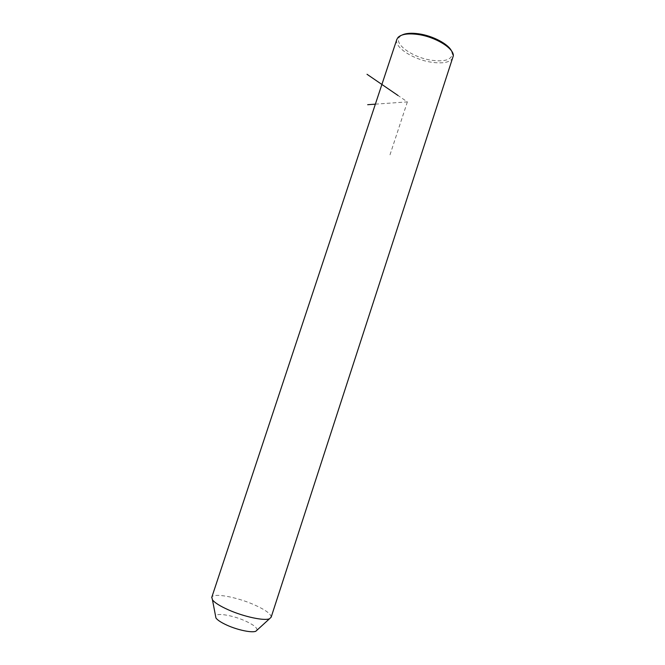 <?xml version="1.0" encoding="UTF-8"?>
<svg xmlns="http://www.w3.org/2000/svg" width="665" height="665" viewBox="0 0 665 665"><rect width="100%" height="100%" fill="white"/><g stroke="black" fill="none" stroke-linecap="round" stroke-linejoin="round"><path stroke-width="0.5" stroke-dasharray="3.33 2.49" d="M271.154 617.195C271.054 613.878 265.219 609.655 253.639 604.535C236.291 596.912 213.29 592.739 211.803 597.228M257.039 630.129C257.255 627.677 253.24 624.568 244.986 620.819C232.958 615.416 216.94 612.656 215.543 615.881M452.998 57.647C450.355 62.394 443.056 63.898 431.103 62.169C413.223 59.493 394.212 47.29 396.764 39.626M451.477 50.897L452.35 54.048C451.352 59.916 444.311 61.97 431.228 60.191C412.175 57.431 392.832 43.391 399.79 36.666L401.993 35.054M375.359 104.156L407.371 101.895L398.061 95.527M407.371 101.895L389.266 157.048M452.35 54.048L453.339 55.769M399.79 36.666L397.986 37.464"/><path stroke-width="1" d="M211.803 597.228L212.459 599.847C214.77 602.806 220.123 606.164 228.536 609.905C243.955 616.779 264.529 621.118 269.549 618.733L271.154 617.195L453.339 55.769C453.896 48.287 435.417 36.907 418.177 34.505C408.144 33.142 401.411 34.123 397.986 37.464L396.764 39.626M215.543 615.881L215.95 618.018C217.588 620.212 221.329 622.631 227.164 625.275C237.846 630.112 252.143 633.038 255.85 631.218L257.039 630.129M401.993 35.054C405.858 33.175 411.519 32.776 418.975 33.849C432.84 35.827 448.276 44.015 451.477 50.897M398.061 95.527L367.022 74.281M375.359 104.156L367.67 104.704M215.95 618.018L212.459 599.847M255.85 631.218L269.549 618.733M211.703 597.536L396.939 39.102"/></g></svg>
